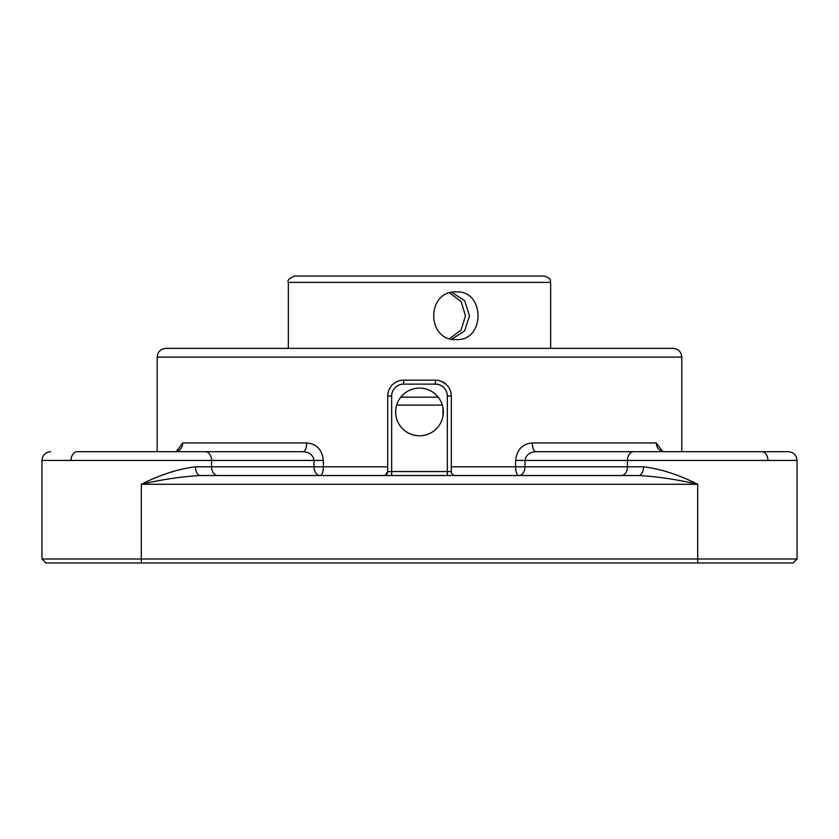 <?xml version="1.0" encoding="UTF-8"?>
<svg xmlns="http://www.w3.org/2000/svg" width="839" height="839" viewBox="0 0 839 839"><rect width="100%" height="100%" fill="white"/><g stroke="black" fill="none" stroke-linecap="round" stroke-linejoin="round"><path stroke-width="1.26" d="M41.95 558.994L45.925 562.969L793.075 562.969L797.05 558.994L41.95 558.994L41.95 484.145M621.259 475.535A8.747 6.188 90 0 0 627.436 466.799L524.994 466.799L524.994 460.433L797.05 460.433C796.536 455.126 793.621 452.211 788.303 451.697L536.058 451.697C529.629 452.085 525.938 455 524.994 460.433L515.607 460.433L515.607 466.799A8.747 3.199 -90 0 0 518.817 475.535A8.747 6.188 90 0 0 524.994 466.799L451.298 466.799M387.702 466.799L314.006 466.799A8.747 6.188 -90 0 0 320.183 475.535A8.747 3.199 90 0 0 323.393 466.799L323.393 460.433L314.006 460.433C313.062 455 309.371 452.085 302.942 451.697L77.23 451.697A8.747 6.188 -90 0 0 71.053 460.433M323.393 460.433C322.04 449.568 316.471 443.747 306.707 442.95L182.692 442.95L176.431 451.424M302.942 451.697A8.747 3.765 90 0 0 306.707 442.95M182.692 442.95A8.747 7.897 -90 0 1 174.795 451.697L177.606 451.12M662.579 451.424L656.308 442.95L532.293 442.95C522.529 443.747 516.96 449.568 515.607 460.433M532.293 442.95A8.747 3.765 -90 0 0 536.058 451.697M661.394 451.12L664.205 451.697A8.747 7.897 90 0 1 656.308 442.95M454.885 475.535L453.542 475.136A3.975 3.975 0 0 1 451.298 471.56L451.298 396.05A15.899 15.899 0 0 0 435.399 380.151L403.601 380.151A15.899 15.899 0 0 0 387.702 396.05L387.702 471.56L385.458 475.136L384.115 475.535M697.691 562.969L697.691 484.281C677.157 479.509 657.503 476.594 638.752 475.535A8.747 4.772 90 0 0 643.513 466.799L627.436 466.799L627.436 460.433A8.747 6.188 -90 0 1 633.623 451.697M41.95 484.281L41.95 460.433L314.006 460.433L314.006 466.799L195.487 466.799C178.246 468.917 160.186 474.738 141.309 484.281L697.691 484.281C678.814 474.738 660.754 468.907 643.513 466.799M195.487 466.799A8.747 4.772 -90 0 0 200.248 475.535C181.497 476.594 161.843 479.509 141.309 484.281L141.309 562.969M797.05 558.994L797.05 460.433C796.536 455.126 793.621 452.211 788.303 451.697M157.197 451.697L157.197 357.11L681.803 357.11L681.803 451.697M441.482 381.367L446.642 384.818M638.752 475.535L200.248 475.535M385.458 475.136A3.975 3.975 0 0 0 387.702 471.56A3.975 3.975 0 0 1 385.458 475.136M395.987 407.974L395.651 411.949A23.849 23.849 0 0 1 431.424 391.299A23.849 23.849 0 0 1 431.424 432.599A23.849 23.849 0 0 1 395.651 411.949L395.987 415.924M438.21 397.162L400.79 397.162L399.532 398.913M397.487 402.793L396.658 405.111L442.342 405.111M681.803 357.11C681.278 351.793 678.363 348.877 673.056 348.363L165.944 348.363C160.637 348.877 157.722 351.793 157.197 357.11M443.013 415.924L443.013 407.974M456.364 339.617C426.181 341.085 426.181 290.462 456.364 291.93C485.215 290.462 485.215 341.085 456.364 339.617M451.864 339.155L464.607 330.923L469.494 315.768L464.607 300.624L451.864 292.392M449.662 292.958L461.114 301.526L465.467 315.768L461.114 330.021L449.662 338.589M544.291 276.031L294.709 276.031C289.119 278.401 287.001 280.52 288.354 282.386L550.646 282.386C549.367 280.53 553.163 279.219 544.291 276.031M767.947 460.433A8.747 6.188 -90 0 0 761.77 451.697M217.741 475.535A8.747 6.188 -90 0 1 211.564 466.799L211.564 460.433A8.747 6.188 -90 0 0 205.377 451.697M447.323 475.535L447.323 471.56L387.702 471.56M451.298 471.56L447.323 471.56L447.323 396.05L451.298 396.05M387.702 396.05L391.677 396.05L391.677 475.535M435.399 380.151L435.399 384.126A11.924 11.924 0 0 1 447.323 396.05M403.601 380.151L403.601 384.126L435.399 384.126M391.677 396.05A11.924 11.924 0 0 1 403.601 384.126M41.95 460.433C42.464 455.126 45.379 452.211 50.697 451.697C45.379 452.211 42.464 455.126 41.95 460.433M550.646 348.363L550.646 282.386M288.354 348.363L288.354 282.386"/></g></svg>
